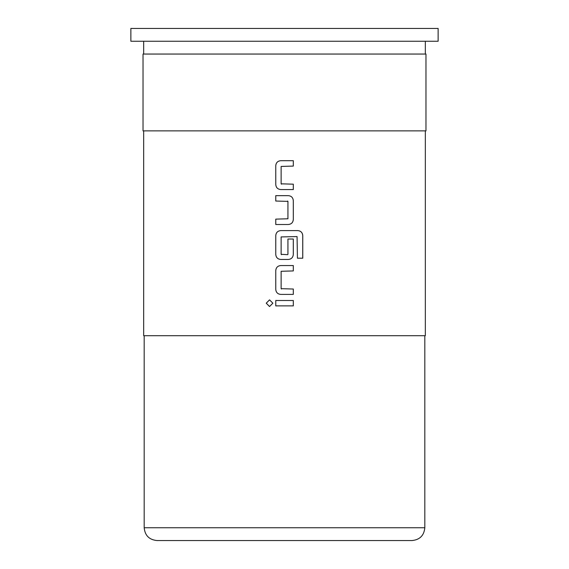 <?xml version="1.0" encoding="UTF-8"?>
<svg xmlns="http://www.w3.org/2000/svg" width="569" height="569" viewBox="0 0 569 569"><rect width="100%" height="100%" fill="white"/><g stroke="black" fill="none" stroke-linecap="round" stroke-linejoin="round"><path stroke-width="0.85" d="M269.557 299.856L266.264 303.192L269.557 306.527M272.864 303.192L269.542 299.856L266.235 303.192L269.542 306.527L272.864 303.192M412.013 540.55L156.987 540.55C149.213 539.789 144.946 535.521 144.185 527.748L424.815 527.748C424.054 535.521 419.787 539.789 412.013 540.55M425.968 54.055L143.032 54.055L143.032 130.87L425.968 130.87L425.968 54.055M438.13 28.45L130.87 28.45L130.87 41.253L438.13 41.253L438.13 28.45M293.312 160.7L280.773 160.7C277.715 160.984 276.043 162.663 275.759 165.721L275.759 184.541C276.043 187.599 277.715 189.271 280.773 189.555L293.312 189.555L293.312 184.178L281.129 183.823L281.129 166.433L293.312 166.077L293.312 160.7M288.298 195.651L275.759 195.651L275.759 201.028L287.942 201.383L287.942 218.773L275.759 219.129L275.759 224.506L288.298 224.506C291.356 224.222 293.028 222.55 293.312 219.492L293.312 200.672C293.028 197.607 291.356 195.935 288.298 195.651C291.342 195.935 293.014 197.607 293.298 200.672L293.312 200.672M297.779 230.601L280.773 230.601C277.715 230.886 276.043 232.565 275.759 235.623L275.759 254.443C276.043 257.501 277.715 259.172 280.773 259.457L288.298 259.457C291.356 259.172 293.028 257.501 293.312 254.443L293.312 239.023L287.942 239.023L287.942 254.307L287.58 254.67L281.129 254.307L281.129 236.924L297.068 236.569L297.423 258.205L302.765 258.205L302.765 235.623C302.48 232.557 300.823 230.886 297.779 230.601C300.788 230.886 302.452 232.557 302.736 235.623L302.765 235.623M293.312 265.552L280.773 265.552C277.715 265.837 276.043 267.515 275.759 270.574L275.759 289.393C276.043 292.452 277.715 294.123 280.773 294.408L293.312 294.408L293.312 289.031L281.129 288.675L281.129 271.285L293.312 270.929L293.312 265.552M293.312 300.503L275.759 300.503L275.759 305.88L293.312 305.88L293.312 300.503M425.328 130.87L425.328 335.71L143.673 335.71L143.673 130.87M293.298 305.88L293.298 300.503M275.773 300.503L275.773 305.88M275.759 289.393L275.773 289.393C276.057 292.452 277.729 294.123 280.78 294.408M275.759 270.574L275.773 289.393M280.78 265.552C277.729 265.837 276.057 267.515 275.773 270.574M293.298 270.929L293.298 265.552M281.491 289.031L281.136 288.675M293.298 294.408L293.298 289.031M302.736 258.205L302.736 235.623M280.78 230.601C277.729 230.886 276.057 232.565 275.773 235.623L275.759 235.623M275.773 235.623L275.759 254.443M275.773 254.443C276.057 257.501 277.729 259.172 280.78 259.457M288.291 259.457C291.342 259.172 293.014 257.501 293.298 254.443L293.312 254.443M293.298 254.443L293.298 239.023M281.491 254.67L281.136 254.307M287.58 201.028L287.935 201.383M275.773 195.651L275.773 201.028M293.312 219.492L293.298 200.672M288.291 224.506C291.342 224.222 293.014 222.55 293.298 219.492M275.773 219.129L275.773 224.506M275.759 184.541L275.773 184.541C276.057 187.599 277.729 189.271 280.78 189.555M275.759 165.721L275.773 184.541M280.78 160.7C277.729 160.984 276.057 162.663 275.773 165.721M293.298 166.077L293.298 160.7M281.491 184.178L281.136 183.823M293.298 189.555L293.298 184.178M424.815 335.71L424.815 527.748M425.328 41.253L425.328 54.055M143.673 41.253L143.673 54.055M144.185 335.71L144.185 527.748"/></g></svg>
